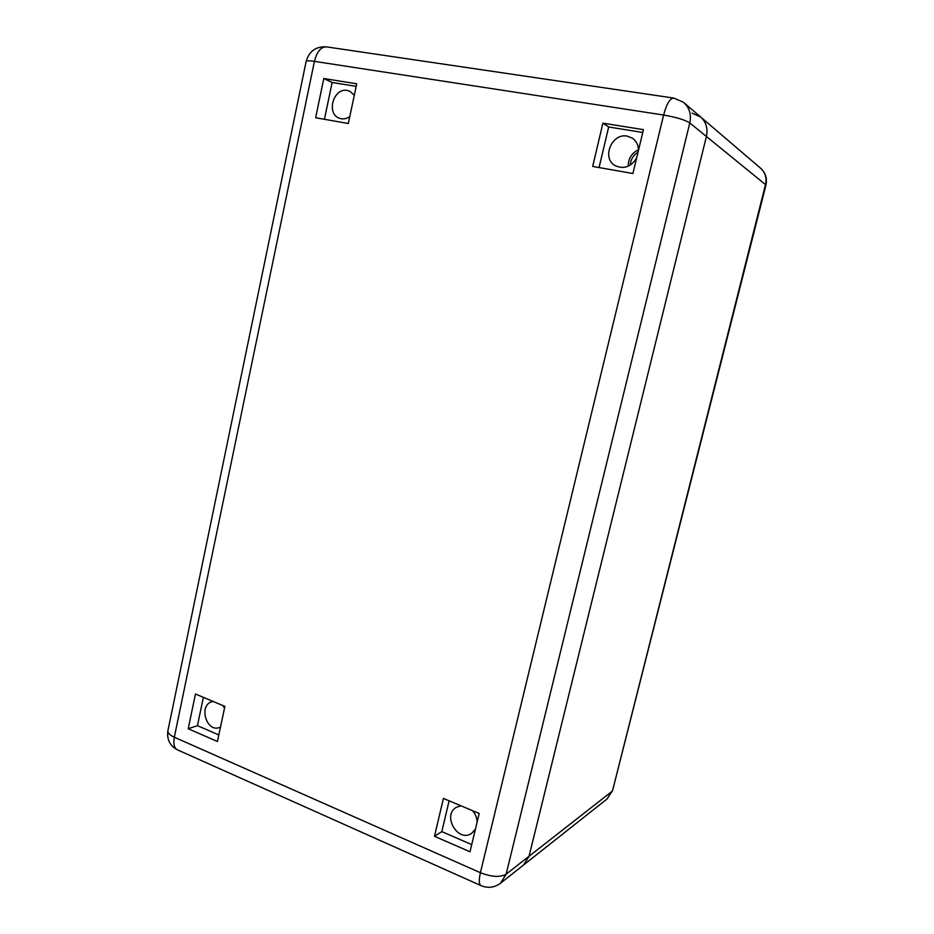 <?xml version="1.0" encoding="UTF-8"?>
<svg xmlns="http://www.w3.org/2000/svg" width="934" height="934" viewBox="0 0 934 934"><rect width="100%" height="100%" fill="white"/><g stroke="black" fill="none" stroke-linecap="round" stroke-linejoin="round"><path stroke-width="1.4" d="M500.542 883.19L607.077 798.979L611.805 791.518L529.041 856.268L523.635 864.931L529.041 856.268L506.135 874.201L500.542 883.19C494.6 887.569 488.202 888.432 481.36 885.771C478.99 884.813 478.675 880.458 480.403 872.706C491.611 877.026 500.192 877.528 506.135 874.201L689.806 122.949L706.408 136.469C708.065 128.577 706.186 122.12 700.769 117.089C706.186 122.12 708.065 128.577 706.408 136.469L529.041 856.268L706.408 136.469L765.506 184.605L612.681 790.164M472.511 810.642C475.464 814.016 476.982 817.904 477.064 822.317M475.429 829.123L471.693 833.303C458.057 843.18 441.794 815.335 456.376 807.291L460.906 805.762M349.783 116.622C346.222 119.038 342.638 119.54 339.054 118.116C326.036 113.329 333.601 87.527 347.226 90.47L349.876 91.287L354.313 95.268M638.494 149.744C631.641 153.094 628.232 158.57 628.243 166.182M636.638 158.021C631.01 166.871 623.912 169.439 615.319 165.727C601.333 158.488 611.536 132.78 627.181 136.119L632.411 138.174C636.346 140.987 638.377 145.015 638.506 150.234M222.677 705.462L224.51 708.159M220.494 727.084L219.478 727.516C206.391 732.676 198.417 705.287 211.913 701.726L213.115 701.434M348.324 123.498L315.634 117.754L323.806 78.538L356.73 83.803L348.324 123.498M356.193 86.36L332.13 82.496L324.425 119.295M323.806 78.538L332.13 82.496M632.913 173.514L592.681 166.439L602.909 123.171L643.444 129.651L632.913 173.514M642.767 132.476L608.676 126.989L599.068 167.571M602.909 123.171L608.676 126.989M434.485 836.28L443.428 798.407L479.189 813.467L469.989 851.773L434.485 836.28L441.817 831.622L471.717 844.593M449.114 800.8L441.817 831.622M188.213 728.754L195.463 694.009L224.884 706.396L217.447 741.514L188.213 728.754L197.448 725.66L218.836 734.93M203.378 697.336L197.448 725.66M673.507 98.035L326.748 46.922C321.062 46.618 316.965 51.428 314.431 61.352C308.815 60.535 306.037 60.652 306.083 61.702L168.015 730.236C167.291 732.606 169.393 734.93 174.319 737.23C173.082 744.246 174.296 748.531 177.962 750.072L480.753 885.502M692.059 113.142L700.769 117.089L683.933 102.717C689.572 107.935 691.522 114.684 689.806 122.949C685.031 119.879 676.298 117.24 663.607 115.034C666.643 103.779 670.063 98.128 673.858 98.093L683.326 102.215M765.892 185.329L765.506 184.605C766.931 178.02 765.32 172.592 760.696 168.307C765.6 172.837 767.339 178.476 765.915 185.212L612.611 790.456L607.077 798.979M630.216 165.131C630.637 159.527 633.24 155.219 638.027 152.207M480.403 872.706L174.319 737.23L314.431 61.352L663.607 115.034L480.403 872.706M326.199 46.852C315.879 46.373 309.201 51.207 306.154 61.34M167.84 731.135C166.824 739.448 169.871 745.612 176.981 749.628M700.769 117.089L760.696 168.307"/></g></svg>
